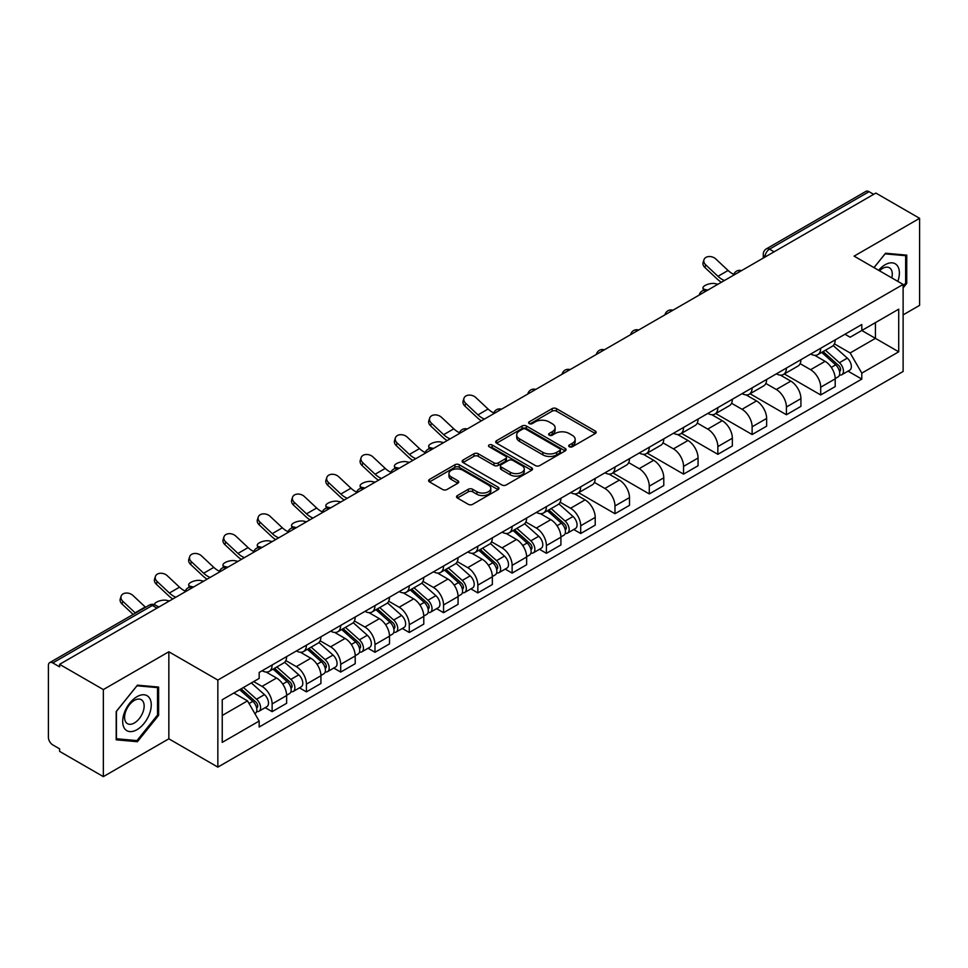 <?xml version="1.0" encoding="UTF-8"?>
<svg xmlns="http://www.w3.org/2000/svg" width="968" height="968" viewBox="0 0 968 968"><rect width="100%" height="100%" fill="white"/><g stroke="black" fill="none" stroke-linecap="round" stroke-linejoin="round"><path stroke-width="1.45" d="M569.341 446.756A2.13 1.234 0 0 0 572.354 446.756L595.272 433.531A3.049 1.767 0 0 0 596.167 432.285A3.049 1.767 0 0 0 595.272 431.038L556.443 408.617A3.049 1.767 0 0 0 552.135 408.617L529.206 421.854A2.13 1.234 0 0 0 528.589 422.726A2.13 1.234 0 0 0 529.206 423.597A2.13 1.234 0 0 0 532.231 423.597L535.195 421.879A9.765 5.639 0 0 1 549.001 421.879L552.244 423.742A9.765 5.639 0 0 1 555.1 427.735A9.765 5.639 0 0 1 552.244 431.716L549.267 433.434A2.13 1.234 0 0 0 548.65 434.305A2.13 1.234 0 0 0 549.267 435.176A2.13 1.234 0 0 0 552.292 435.176L555.257 433.458A9.765 5.639 0 0 1 569.063 433.458L572.306 435.334A9.765 5.639 0 0 1 575.161 439.315A9.765 5.639 0 0 1 572.306 443.308L569.341 445.014A2.13 1.234 0 0 0 568.712 445.885A2.13 1.234 0 0 0 569.341 446.756L569.341 445.014M457.428 495.555A3.049 1.767 0 0 0 456.533 496.79A3.049 1.767 0 0 0 457.428 498.036L468.318 504.328A3.049 1.767 0 0 0 472.638 504.328L498.096 489.639A3.049 1.767 0 0 0 498.98 488.392A3.049 1.767 0 0 0 498.096 487.146L459.255 464.725A3.049 1.767 0 0 0 454.948 464.725L429.489 479.426A3.049 1.767 0 0 0 428.594 480.673A3.049 1.767 0 0 0 429.489 481.907L442.654 489.505A3.049 1.767 0 0 0 446.962 489.505L457.864 483.226A3.049 1.767 0 0 0 458.747 481.979A3.049 1.767 0 0 0 457.864 480.733L451.33 476.958A8.155 4.707 0 0 1 448.946 473.63A8.155 4.707 0 0 1 453.98 469.274A8.155 4.707 0 0 1 462.873 470.303L488.441 485.053A8.155 4.707 0 0 1 490.824 488.392A8.155 4.707 0 0 1 485.791 492.736A8.155 4.707 0 0 1 476.897 491.72L472.638 489.264A3.049 1.767 0 0 0 468.318 489.264L457.428 495.555L457.428 498.036L468.318 491.792L468.318 489.264M217.848 680.068L168.843 651.766L103.346 689.579L59.605 664.338L875.859 193.068L919.6 218.32L854.103 256.133L903.12 284.435L217.848 680.068L217.848 767.116L903.12 371.482L903.12 284.435M535.413 465.596A3.049 1.767 0 0 0 539.733 465.596L565.179 450.894A3.049 1.767 0 0 0 566.074 449.648A3.049 1.767 0 0 0 565.179 448.414L526.35 425.993A3.049 1.767 0 0 0 522.042 425.993L496.584 440.682A3.049 1.767 0 0 0 495.689 441.928A3.049 1.767 0 0 0 496.584 443.175L535.413 465.596M489.989 447.216A2.13 1.234 0 0 1 492.155 447.519L531.601 470.291L506.179 484.968A3.049 1.767 0 0 1 501.872 484.968L463.031 462.547L463.031 460.054A3.049 1.767 0 0 0 462.147 461.3A3.049 1.767 0 0 0 463.031 462.547M463.031 460.054L473.933 453.762A3.049 1.767 0 0 1 478.24 453.762L493.995 462.861A3.049 1.767 0 0 0 498.302 462.861L505.538 458.687A3.049 1.767 0 0 0 506.433 457.44A3.049 1.767 0 0 0 505.538 456.194L489.142 446.732A2.13 1.234 0 0 1 488.513 445.861A2.13 1.234 0 0 1 489.832 444.711A2.13 1.234 0 0 1 492.155 444.977L531.638 467.774A3.049 1.767 0 0 1 532.533 469.02A3.049 1.767 0 0 1 531.638 470.266L531.638 467.774M103.346 689.579L103.346 776.626L59.605 751.386L59.605 748.845L52.792 744.912A6.219 3.594 -120 0 1 48.4 737.289L48.4 665.476A6.219 3.594 -120 0 1 49.683 662.632L149.241 605.145A6.219 3.594 60 0 1 152.351 605.46L52.792 662.935A6.219 3.594 -120 0 0 49.683 662.632M903.12 314.89L919.6 305.368L919.6 218.32M103.346 776.626L168.843 738.814L217.848 767.116M59.605 664.338L59.605 666.867L52.792 662.935M774.11 251.825L769.487 249.163A6.219 3.594 60 0 0 766.378 248.849L865.949 191.374A6.219 3.594 60 0 1 869.046 191.676L769.487 249.163A6.219 3.594 120 0 0 765.095 256.774L765.095 257.028M873.668 194.338L869.046 191.676M820.695 348.262A14.302 8.252 60 0 1 817.742 354.675L832.25 346.302A14.302 8.252 -120 0 0 835.202 339.877M800.112 363.653L810.591 369.703A14.302 8.252 60 0 1 820.695 387.212L835.202 378.839A14.302 8.252 -120 0 0 825.099 361.33L814.717 355.329M835.202 378.839L835.202 386.583L820.695 394.956L784.334 373.963M817.742 354.675A14.302 8.252 60 0 1 810.7 354.034M820.695 387.212L820.695 394.956M786.415 368.046A14.302 8.252 60 0 1 783.451 374.471L797.959 366.098A14.302 8.252 -120 0 0 800.923 359.673M750.055 393.758L786.415 414.752L800.923 406.366L800.923 398.635A14.302 8.252 -120 0 0 790.808 381.126L780.426 375.124M783.451 374.471A14.302 8.252 60 0 1 776.421 373.829M765.833 383.449L776.3 389.499A14.302 8.252 60 0 1 786.415 407.008L786.415 414.752M752.124 387.841A14.302 8.252 60 0 1 749.171 394.266L763.679 385.893A14.302 8.252 -120 0 0 766.632 379.468M715.763 413.554L752.124 434.535L766.632 426.162L766.632 418.43A14.302 8.252 -120 0 0 756.528 400.921L746.146 394.92M749.171 394.266A14.302 8.252 60 0 1 742.129 393.613M731.542 403.245L742.02 409.295A14.302 8.252 60 0 1 752.124 426.803L752.124 434.535M717.845 407.637A14.302 8.252 60 0 1 714.88 414.062L729.388 405.689A14.302 8.252 -120 0 0 732.352 399.264M681.484 433.337L717.845 454.331L732.352 445.958L732.352 438.226A14.302 8.252 -120 0 0 722.237 420.705L711.855 414.715M714.88 414.062A14.302 8.252 60 0 1 707.85 413.409M697.262 423.04L707.729 429.09A14.302 8.252 60 0 1 717.845 446.599L717.845 454.331M683.553 427.433A14.302 8.252 60 0 1 680.601 433.858L695.097 425.484A14.302 8.252 -120 0 0 698.061 419.059M647.193 453.133L683.553 474.126L698.061 465.753L698.061 458.021A14.302 8.252 -120 0 0 687.958 440.5L677.576 434.511M680.601 433.858A14.302 8.252 60 0 1 673.559 433.204M662.971 442.836L673.45 448.874A14.302 8.252 60 0 1 683.553 466.394L683.553 474.126M649.274 447.228A14.302 8.252 60 0 1 646.309 453.653L660.817 445.268A14.302 8.252 -120 0 0 663.782 438.855M612.913 472.928L649.274 493.922L663.782 485.549L663.782 477.805A14.302 8.252 -120 0 0 653.666 460.296L643.284 454.307M646.309 453.653A14.302 8.252 60 0 1 639.279 453M628.692 462.619L639.158 468.669A14.302 8.252 60 0 1 649.274 486.19L649.274 493.922M614.982 467.024A14.302 8.252 60 0 1 612.03 473.437L626.526 465.064A14.302 8.252 -120 0 0 629.49 458.651M578.622 492.724L614.982 513.718L629.49 505.344L629.49 497.6A14.302 8.252 -120 0 0 619.387 480.092L609.005 474.102M612.03 473.437A14.302 8.252 60 0 1 604.988 472.795M594.4 482.415L604.879 488.465A14.302 8.252 60 0 1 614.982 505.974L614.982 513.718M580.703 486.819A14.302 8.252 60 0 1 577.739 493.232L592.247 484.859A14.302 8.252 -120 0 0 595.211 478.446M573.746 529.496L580.703 533.513L595.211 525.14L595.211 517.396A14.302 8.252 -120 0 0 585.096 499.887L574.714 493.898M577.739 493.232A14.302 8.252 60 0 1 570.709 492.591M560.121 502.211L570.588 508.26A14.302 8.252 60 0 1 580.703 525.769L580.703 533.513M546.412 506.615A14.302 8.252 60 0 1 543.459 513.028L557.955 504.655A14.302 8.252 -120 0 0 560.92 498.242M539.466 549.292L546.412 553.309L560.92 544.936L560.92 537.192A14.302 8.252 -120 0 0 550.816 519.683L540.434 513.693M543.459 513.028A14.302 8.252 60 0 1 536.417 512.387M525.83 522.006L536.308 528.056A14.302 8.252 60 0 1 546.412 545.565L546.412 553.309M512.132 526.41A14.302 8.252 60 0 1 509.168 532.823L523.676 524.45A14.302 8.252 -120 0 0 526.64 518.037M505.175 569.087L512.132 573.104L526.64 564.731L526.64 556.987A14.302 8.252 -120 0 0 516.525 539.479L506.143 533.477M509.168 532.823A14.302 8.252 60 0 1 502.138 532.182M491.55 541.802L502.017 547.852A14.302 8.252 60 0 1 512.132 565.36L512.132 573.104M477.841 546.206A14.302 8.252 60 0 1 474.889 552.619L489.384 544.246A14.302 8.252 -120 0 0 492.349 537.833M470.896 588.883L477.841 592.9L492.349 584.527L492.349 576.783A14.302 8.252 -120 0 0 482.245 559.274L471.864 553.273M474.889 552.619A14.302 8.252 60 0 1 467.846 551.978M457.259 561.597L467.738 567.647A14.302 8.252 60 0 1 477.841 585.156L477.841 592.9M443.562 566.002A14.302 8.252 60 0 1 440.597 572.415L455.105 564.041A14.302 8.252 -120 0 0 458.07 557.616M436.604 608.678L443.562 612.696L458.07 604.322L458.07 596.578A14.302 8.252 -120 0 0 447.954 579.07L437.572 573.068M440.597 572.415A14.302 8.252 60 0 1 433.567 571.773M422.98 581.393L433.446 587.443A14.302 8.252 60 0 1 443.562 604.952L443.562 612.696M409.27 585.785A14.302 8.252 60 0 1 406.318 592.21L420.814 583.837A14.302 8.252 -120 0 0 423.778 577.412M402.325 628.474L409.27 632.491L423.778 624.106L423.778 616.374A14.302 8.252 -120 0 0 413.675 598.865L403.293 592.864M406.318 592.21A14.302 8.252 60 0 1 399.276 591.569M388.688 601.188L399.167 607.239A14.302 8.252 60 0 1 409.27 624.747L409.27 632.491M374.991 605.581A14.302 8.252 60 0 1 372.027 612.006L386.534 603.633A14.302 8.252 -120 0 0 389.499 597.208M368.034 648.27L374.991 652.275L389.499 643.901L389.499 636.17A14.302 8.252 -120 0 0 379.383 618.661L369.002 612.659M372.027 612.006A14.302 8.252 60 0 1 364.996 611.352M354.409 620.984L364.875 627.034A14.302 8.252 60 0 1 374.991 644.543L374.991 652.275M340.7 625.376A14.302 8.252 60 0 1 337.747 631.801L352.243 623.428A14.302 8.252 -120 0 0 355.208 617.003M333.754 668.065L340.7 672.07L355.208 663.697L355.208 655.965A14.302 8.252 -120 0 0 345.104 638.444L334.722 632.455M337.747 631.801A14.302 8.252 60 0 1 330.705 631.148M320.118 640.78L330.596 646.83A14.302 8.252 60 0 1 340.7 664.338L340.7 672.07M306.42 645.172A14.302 8.252 60 0 1 303.456 651.597L317.964 643.212A14.302 8.252 -120 0 0 320.928 636.799M299.463 687.849L306.42 691.866L320.928 683.493L320.928 675.749A14.302 8.252 -120 0 0 310.813 658.24L300.431 652.25M303.456 651.597A14.302 8.252 60 0 1 296.426 650.944M285.838 660.575L296.305 666.613A14.302 8.252 60 0 1 306.42 684.134L306.42 691.866M272.129 664.968A14.302 8.252 60 0 1 269.177 671.393L283.672 663.007A14.302 8.252 -120 0 0 286.637 656.594M265.184 707.644L272.129 711.661L286.637 703.288L286.637 695.544A14.302 8.252 -120 0 0 276.533 678.036L266.152 672.046M269.177 671.393A14.302 8.252 60 0 1 262.134 670.739M253.677 681.593L262.026 686.409A14.302 8.252 60 0 1 272.129 703.93L272.129 711.661M844.979 334.238L850.146 337.215L898.715 309.179L875.423 322.622L875.423 338.364L850.146 352.957L834.404 343.858M222.241 715.473L247.518 700.88L259.17 721.051L222.241 742.371L222.241 699.731L259.17 678.423L259.17 672.457L861.798 324.534L861.798 330.487L898.715 351.808L861.798 373.128L850.146 352.957M898.715 309.179L898.715 351.808M259.17 721.051L259.17 727.016L861.798 379.093L861.798 373.128M903.12 287.919L906.738 283.406L906.738 255.128L885.538 253.241L873.983 267.616M168.843 651.766L168.843 738.814M116.196 739.818L137.408 741.718L158.619 715.34L158.619 687.062L137.408 685.163L116.196 711.54L116.196 739.818M247.518 700.88L233.893 693.015M848.029 371.143L861.798 379.093M905.649 282.777L906.738 283.406M135.169 740.423L137.408 741.718M157.518 714.699L158.619 715.34M570.188 447.059L572.306 445.837A9.765 5.639 0 0 0 575.161 441.856L575.161 439.315M555.1 427.735L555.1 430.276A9.765 5.639 0 0 1 552.244 434.257L550.126 435.479M595.272 431.038L595.272 433.531L556.443 411.158A3.049 1.767 0 0 0 552.135 411.158L530.065 423.899M565.143 450.919L526.35 428.534A3.049 1.767 0 0 0 522.042 428.534L496.62 443.199M559.794 450.531A2.13 1.234 0 0 0 560.411 449.648A2.13 1.234 0 0 0 559.794 448.777L525.709 429.102A2.13 1.234 0 0 0 522.684 429.102L519.562 430.905A9.765 5.639 0 0 0 516.694 434.898A9.765 5.639 0 0 0 519.562 438.879L542.854 452.334A9.765 5.639 0 0 0 556.66 452.334L559.794 450.531L559.794 453.06A2.13 1.234 0 0 0 560.411 452.189L560.411 449.648M516.694 434.898L516.694 437.427A9.765 5.639 0 0 0 519.562 441.42L519.562 438.879M559.794 453.06L556.66 454.875A9.765 5.639 0 0 1 542.854 454.875L519.562 441.42M463.079 462.571L473.933 456.303L473.933 453.762M506.433 457.44L506.433 459.981A3.049 1.767 0 0 1 505.538 461.216L498.302 465.39A3.049 1.767 0 0 1 493.995 465.39L478.24 456.303A3.049 1.767 0 0 0 473.933 456.303M510.33 472.287A8.155 4.707 0 0 0 519.223 473.316A8.155 4.707 0 0 0 524.269 468.96A8.155 4.707 0 0 0 521.873 465.632L512.871 460.429A3.049 1.767 0 0 0 508.551 460.429L501.327 464.604A3.049 1.767 0 0 0 500.432 465.85A3.049 1.767 0 0 0 501.327 467.096L510.33 472.287L510.33 474.828A8.155 4.707 0 0 0 519.223 475.845A8.155 4.707 0 0 0 524.269 471.501L524.269 468.96M500.432 465.85L500.432 468.379A3.049 1.767 0 0 0 501.327 469.625L501.327 467.096M510.33 474.828L501.327 469.625M490.824 488.392L490.824 490.921A8.155 4.707 0 0 1 485.791 495.277A8.155 4.707 0 0 1 476.897 494.261L472.638 491.792A3.049 1.767 0 0 0 468.318 491.792M448.946 473.63L448.946 476.171A8.155 4.707 0 0 0 451.33 479.499L451.33 476.958M457.816 483.238L451.33 479.499M498.048 489.663L459.255 467.266A3.049 1.767 0 0 0 454.948 467.266L429.526 481.931M717.941 284.253L714.977 283.6A7.151 2.71 -13.1 0 0 707.039 284.568A7.151 2.71 -13.1 0 0 702.962 288.149A7.151 2.71 -13.1 0 0 704.873 289.444L707.838 290.085M821.687 352.388L835.662 364.863A7.768 4.489 60 0 1 838.106 376.879L835.202 378.548M822.062 352.727L828.632 356.514M823.102 351.578L838.651 365.456A3.727 2.154 60 0 1 839.813 371.216A3.727 2.154 60 0 1 839.474 371.349M825.426 350.234L839.401 362.697A7.768 4.489 60 0 1 841.833 374.713A7.768 4.489 60 0 1 839.486 374.967M833.218 345.564L847.315 358.136A7.768 4.489 60 0 1 849.747 370.151L841.833 374.713M733.792 274.355A19.275 11.12 60 0 1 728.081 270.471L715.824 258.988A7.151 5.167 17.7 0 0 708.927 256.544A7.151 5.167 17.7 0 0 703.966 259.739A7.151 5.167 17.7 0 0 705.72 264.833L704.873 267.483A7.151 5.167 -162.3 0 1 703.119 262.401L703.966 259.739M724.427 280.502A19.275 11.12 60 0 1 717.966 276.303L705.72 264.833M704.873 267.483L717.119 278.966A23.317 13.455 -120 0 0 721.378 282.269M897.832 281.385A20.207 11.664 120 0 0 897.469 265.873A20.207 11.664 120 0 0 878.617 270.29M891.794 277.889A13.83 7.986 120 0 0 890.959 269.225A13.83 7.986 120 0 0 889.41 267.785A13.83 7.986 120 0 0 879.464 270.774M874.019 267.64L885.091 253.858L905.649 255.697L905.649 283.092L903.12 286.238M904.281 254.911L905.649 255.697M149.338 697.795A20.207 11.664 120 0 0 129.833 703.022A20.207 11.664 120 0 0 124.594 728.577A20.207 11.664 120 0 0 144.111 723.35A20.207 11.664 120 0 0 149.338 697.795M142.84 701.147A13.83 7.986 120 0 0 141.28 699.707A13.83 7.986 120 0 0 128.417 706.168A13.83 7.986 120 0 0 125.9 722.225A13.83 7.986 120 0 0 127.449 723.665A13.83 7.986 120 0 0 140.324 717.203A13.83 7.986 120 0 0 142.84 701.147M136.972 740.58L116.426 738.753L116.426 711.347L136.972 685.792L157.518 687.619L157.518 715.025L136.972 740.58M156.163 686.832L157.518 687.619M443.659 442.606L440.694 441.965A7.151 2.71 -13.1 0 0 432.756 442.921A7.151 2.71 -13.1 0 0 428.679 446.502A7.151 2.71 -13.1 0 0 430.591 447.797L433.555 448.438M547.404 510.753L561.38 523.216A7.768 4.489 60 0 1 563.824 535.231L560.92 536.901M547.779 511.08L554.349 514.879M548.82 509.93L564.368 523.809A3.727 2.154 60 0 1 565.53 529.569A3.727 2.154 60 0 1 565.191 529.714M551.143 508.587L565.118 521.062A7.768 4.489 60 0 1 567.55 533.078A7.768 4.489 60 0 1 565.203 533.32M558.935 503.917L573.032 516.489A7.768 4.489 60 0 1 575.464 528.504L567.55 533.078M409.379 462.401L406.415 461.748A7.151 2.71 -13.1 0 0 398.465 462.716A7.151 2.71 -13.1 0 0 394.387 466.298A7.151 2.71 -13.1 0 0 396.299 467.592L399.264 468.234M513.125 530.549L527.088 543.012A7.768 4.489 60 0 1 529.532 555.027L526.628 556.697M513.488 530.875L520.07 534.675M514.528 529.726L530.077 543.605A3.727 2.154 60 0 1 531.25 549.364A3.727 2.154 60 0 1 530.912 549.509M516.864 528.383L530.827 540.858A7.768 4.489 60 0 1 533.271 552.873A7.768 4.489 60 0 1 530.924 553.115M524.644 523.712L538.74 536.284A7.768 4.489 60 0 1 541.185 548.299L533.271 552.873M375.088 482.197L372.123 481.544A7.151 2.71 -13.1 0 0 364.186 482.512A7.151 2.71 -13.1 0 0 360.108 486.093A7.151 2.71 -13.1 0 0 362.02 487.388L364.984 488.029M478.833 550.332L492.809 562.807A7.768 4.489 60 0 1 495.253 574.823L492.349 576.492M479.208 550.671L485.779 554.47M480.249 549.521L495.798 563.4A3.727 2.154 60 0 1 496.959 569.16A3.727 2.154 60 0 1 496.62 569.293M482.572 548.178L496.548 560.641A7.768 4.489 60 0 1 498.98 572.657A7.768 4.489 60 0 1 496.632 572.911M490.365 543.508L504.461 556.08A7.768 4.489 60 0 1 506.893 568.095L498.98 572.657M340.809 501.993L337.844 501.339A7.151 2.71 -13.1 0 0 329.894 502.307A7.151 2.71 -13.1 0 0 325.817 505.889A7.151 2.71 -13.1 0 0 327.728 507.184L330.693 507.825M444.554 570.128L458.517 582.603A7.768 4.489 60 0 1 460.962 594.618L458.058 596.288M444.917 570.467L451.499 574.254M445.958 569.317L461.506 583.196A3.727 2.154 60 0 1 462.68 588.955A3.727 2.154 60 0 1 462.341 589.088M448.293 567.974L462.256 580.437A7.768 4.489 60 0 1 464.7 592.452A7.768 4.489 60 0 1 462.353 592.706M456.073 563.303L470.17 575.875A7.768 4.489 60 0 1 472.614 587.891L464.7 592.452M306.517 521.776L303.553 521.135A7.151 2.71 -13.1 0 0 295.615 522.103A7.151 2.71 -13.1 0 0 291.537 525.684A7.151 2.71 -13.1 0 0 293.449 526.979L296.414 527.62M410.263 589.923L424.238 602.399A7.768 4.489 60 0 1 426.682 614.414L423.778 616.084M410.638 590.262L417.208 594.049M411.678 589.113L427.227 602.979A3.727 2.154 60 0 1 428.388 608.751A3.727 2.154 60 0 1 428.05 608.884M414.001 587.77L427.977 600.233A7.768 4.489 60 0 1 430.409 612.248A7.768 4.489 60 0 1 428.062 612.502M421.794 583.087L435.89 595.671A7.768 4.489 60 0 1 438.322 607.686L430.409 612.248M272.238 541.572L269.273 540.931A7.151 2.71 -13.1 0 0 261.324 541.899A7.151 2.71 -13.1 0 0 257.246 545.468A7.151 2.71 -13.1 0 0 259.158 546.763L262.122 547.416M375.983 609.719L389.947 622.182A7.768 4.489 60 0 1 392.391 634.197L389.487 635.879M376.346 610.046L382.929 613.845M377.387 608.908L392.935 622.775A3.727 2.154 60 0 1 394.109 628.547A3.727 2.154 60 0 1 393.77 628.68M379.722 607.565L393.686 620.028A7.768 4.489 60 0 1 396.13 632.043A7.768 4.489 60 0 1 393.782 632.298M387.502 602.882L401.599 615.466A7.768 4.489 60 0 1 404.043 627.482L396.13 632.043M237.946 561.367L234.982 560.726A7.151 2.71 -13.1 0 0 227.044 561.682A7.151 2.71 -13.1 0 0 222.967 565.264A7.151 2.71 -13.1 0 0 224.878 566.558L227.843 567.212M341.692 629.515L355.667 641.978A7.768 4.489 60 0 1 358.112 653.993L355.208 655.675M342.067 629.841L348.637 633.641M343.108 628.704L358.656 642.57A3.727 2.154 60 0 1 359.818 648.342A3.727 2.154 60 0 1 359.479 648.475M345.431 627.361L359.406 639.824A7.768 4.489 60 0 1 361.838 651.839A7.768 4.489 60 0 1 359.491 652.093M353.223 622.678L367.32 635.262A7.768 4.489 60 0 1 369.752 647.277L361.838 651.839M203.667 581.163L200.703 580.522A7.151 2.71 -13.1 0 0 192.753 581.478A7.151 2.71 -13.1 0 0 188.675 585.059A7.151 2.71 -13.1 0 0 190.587 586.354L193.552 587.007M307.413 649.31L321.376 661.773A7.768 4.489 60 0 1 323.82 673.788L320.916 675.47M307.776 649.637L314.358 653.436M308.816 648.5L324.365 662.366A3.727 2.154 60 0 1 325.538 668.138A3.727 2.154 60 0 1 325.2 668.271M311.151 647.156L325.115 659.619A7.768 4.489 60 0 1 327.559 671.635A7.768 4.489 60 0 1 325.212 671.889M318.932 642.474L333.028 655.058A7.768 4.489 60 0 1 335.472 667.073L327.559 671.635M169.376 600.959L166.411 600.317A7.151 2.71 -13.1 0 0 158.716 601.188A7.151 2.71 -13.1 0 0 154.372 604.649M273.121 669.106L287.097 681.569A7.768 4.489 60 0 1 289.541 693.584L286.637 695.266M273.496 669.433L280.067 673.232M274.537 668.295L290.085 682.162A3.727 2.154 60 0 1 291.247 687.933A3.727 2.154 60 0 1 290.908 688.066M276.86 666.952L290.836 679.415A7.768 4.489 60 0 1 293.268 691.43A7.768 4.489 60 0 1 290.92 691.684M284.652 662.269L298.749 674.841A7.768 4.489 60 0 1 301.181 686.856L293.268 691.43M157.736 606.464L159.272 606.803M493.789 412.925A19.275 11.12 60 0 1 488.078 409.028L475.832 397.558A7.151 5.167 17.7 0 0 468.923 395.101A7.151 5.167 17.7 0 0 463.962 398.296A7.151 5.167 17.7 0 0 465.717 403.39L464.87 406.052A7.151 5.167 -162.3 0 1 463.115 400.958L463.962 398.296M484.436 419.059A19.275 11.12 60 0 1 477.974 414.873L465.717 403.39M464.87 406.052L477.127 417.523A23.317 13.455 -120 0 0 481.374 420.826M459.51 432.72A19.275 11.12 60 0 1 453.798 428.824L441.541 417.353A7.151 5.167 17.7 0 0 434.644 414.897A7.151 5.167 17.7 0 0 429.683 418.091A7.151 5.167 17.7 0 0 431.438 423.185L430.591 425.847A7.151 5.167 -162.3 0 1 428.836 420.753L429.683 418.091M450.144 438.855A19.275 11.12 60 0 1 443.683 434.668L431.438 423.185M430.591 425.847L442.836 437.318A23.317 13.455 -120 0 0 447.095 440.621M425.218 452.516A19.275 11.12 60 0 1 419.507 448.62L407.262 437.137A7.151 5.167 17.7 0 0 400.353 434.692A7.151 5.167 17.7 0 0 395.392 437.887A7.151 5.167 17.7 0 0 397.146 442.981L396.299 445.643A7.151 5.167 -162.3 0 1 394.545 440.549L395.392 437.887M415.865 458.651A19.275 11.12 60 0 1 409.404 454.452L397.146 442.981M396.299 445.643L408.544 457.114A23.317 13.455 -120 0 0 412.804 460.417M390.939 472.311A19.275 11.12 60 0 1 385.228 468.415L372.97 456.932A7.151 5.167 17.7 0 0 366.073 454.488A7.151 5.167 17.7 0 0 361.112 457.683A7.151 5.167 17.7 0 0 362.867 462.777L362.02 465.439A7.151 5.167 -162.3 0 1 360.265 460.344L361.112 457.683M381.574 478.446A19.275 11.12 60 0 1 375.112 474.247L362.867 462.777M362.02 465.439L374.265 476.909A23.317 13.455 -120 0 0 378.524 480.213M356.647 492.095A19.275 11.12 60 0 1 350.936 488.211L338.691 476.728A7.151 5.167 17.7 0 0 331.782 474.284A7.151 5.167 17.7 0 0 326.821 477.478A7.151 5.167 17.7 0 0 328.575 482.572L327.728 485.222A7.151 5.167 -162.3 0 1 325.974 480.128L326.821 477.478M347.294 498.242A19.275 11.12 60 0 1 340.833 494.043L328.575 482.572M327.728 485.222L339.974 496.705A23.317 13.455 -120 0 0 344.233 500.008M322.368 511.89A19.275 11.12 60 0 1 316.657 508.006L304.4 496.524A7.151 5.167 17.7 0 0 297.503 494.079A7.151 5.167 17.7 0 0 292.542 497.274A7.151 5.167 17.7 0 0 294.296 502.368L293.449 505.018A7.151 5.167 -162.3 0 1 291.695 499.924L292.542 497.274M313.003 518.037A19.275 11.12 60 0 1 306.541 513.839L294.296 502.368M293.449 505.018L305.694 516.501A23.317 13.455 -120 0 0 309.954 519.804M288.077 531.686A19.275 11.12 60 0 1 282.366 527.802L270.12 516.319A7.151 5.167 17.7 0 0 263.211 513.875A7.151 5.167 17.7 0 0 258.25 517.069A7.151 5.167 17.7 0 0 260.005 522.151L259.158 524.813A7.151 5.167 -162.3 0 1 257.403 519.719L258.25 517.069M278.724 537.833A19.275 11.12 60 0 1 272.262 533.634L260.005 522.151M259.158 524.813L271.403 536.296A23.317 13.455 -120 0 0 275.662 539.599M253.797 551.482A19.275 11.12 60 0 1 248.086 547.598L235.829 536.115A7.151 5.167 17.7 0 0 228.932 533.67A7.151 5.167 17.7 0 0 223.971 536.853A7.151 5.167 17.7 0 0 225.726 541.947L224.878 544.609A7.151 5.167 -162.3 0 1 223.124 539.515L223.971 536.853M244.432 557.629A19.275 11.12 60 0 1 237.971 553.43L225.726 541.947M224.878 544.609L237.124 556.092A23.317 13.455 -120 0 0 241.383 559.395M219.506 571.277A19.275 11.12 60 0 1 213.795 567.381L201.55 555.91A7.151 5.167 17.7 0 0 194.641 553.466A7.151 5.167 17.7 0 0 189.68 556.648A7.151 5.167 17.7 0 0 191.434 561.742L190.587 564.404A7.151 5.167 -162.3 0 1 188.833 559.31L189.68 556.648M210.153 577.424A19.275 11.12 60 0 1 203.691 573.225L191.434 561.742M190.587 564.404L202.832 575.887A23.317 13.455 -120 0 0 207.091 579.191M185.227 591.073A19.275 11.12 60 0 1 179.516 587.177L167.258 575.706A7.151 5.167 17.7 0 0 160.361 573.262A7.151 5.167 17.7 0 0 155.4 576.444A7.151 5.167 17.7 0 0 157.155 581.538L156.308 584.2A7.151 5.167 -162.3 0 1 154.553 579.106L155.4 576.444M175.861 597.208A19.275 11.12 60 0 1 169.4 593.021L157.155 581.538M156.308 584.2L168.553 595.683A23.317 13.455 -120 0 0 172.812 598.974M239.689 689.664L252.805 701.364A7.768 4.489 60 0 1 255.249 713.38L254.862 713.597M239.822 689.591L245.787 693.028M241.105 688.853L255.794 701.957A3.727 2.154 60 0 1 256.968 707.729A3.727 2.154 60 0 1 256.629 707.862M243.428 687.51L256.544 699.211A7.768 4.489 60 0 1 258.988 711.226A7.768 4.489 60 0 1 256.641 711.468M251.341 682.936L264.458 694.637A7.768 4.489 60 0 1 266.902 706.652L258.988 711.226M145.563 607.275A19.275 11.12 60 0 1 145.224 606.972L132.979 595.501A7.151 5.167 17.7 0 0 126.07 593.045A7.151 5.167 17.7 0 0 121.109 596.24A7.151 5.167 17.7 0 0 122.863 601.334L122.016 603.996A7.151 5.167 -162.3 0 1 120.262 598.902L121.109 596.24M135.447 613.119A19.275 11.12 60 0 1 135.121 612.817L122.863 601.334M122.016 603.996L133.16 614.438M765.313 256.895L765.095 256.774A6.219 3.594 0 0 1 763.28 254.233L763.28 258.081M306.42 684.134L320.928 675.749M340.7 664.338L355.208 655.965M374.991 644.543L389.499 636.17M409.27 624.747L423.778 616.374M443.562 604.952L458.07 596.578M477.841 585.156L492.349 576.783M512.132 565.36L526.64 556.987M546.412 545.565L560.92 537.192M580.703 525.769L595.211 517.396M614.982 505.974L629.49 497.6M649.274 486.19L663.782 477.805M683.553 466.394L698.061 458.021M717.845 446.599L732.352 438.226M752.124 426.803L766.632 418.43M786.415 407.008L800.923 398.635M272.129 703.93L286.637 695.544M262.026 686.409L276.533 678.036M296.305 666.613L310.813 658.24M330.596 646.83L345.104 638.444M364.875 627.034L379.383 618.661M399.167 607.239L413.675 598.865M433.446 587.443L447.954 579.07M467.738 567.647L482.245 559.274M502.017 547.852L516.525 539.479M536.308 528.056L550.816 519.683M570.588 508.26L585.096 499.887M604.879 488.465L619.387 480.092M639.158 468.669L653.666 460.296M673.45 448.874L687.958 440.5M707.729 429.09L722.237 420.705M742.02 409.295L756.528 400.921M776.3 389.499L790.808 381.126M810.591 369.703L825.099 361.33M740.98 270.955A6.219 3.594 120 0 0 738.233 272.54M706.688 290.751A6.219 3.594 120 0 0 703.942 292.336M672.409 310.534A6.219 3.594 120 0 0 669.662 312.119M638.118 330.33A6.219 3.594 120 0 0 635.371 331.915M603.838 350.126A6.219 3.594 120 0 0 601.092 351.711M569.547 369.921A6.219 3.594 120 0 0 566.8 371.506M535.268 389.717A6.219 3.594 120 0 0 532.521 391.302M500.976 409.512A6.219 3.594 120 0 0 498.23 411.097M466.697 429.308A6.219 3.594 120 0 0 463.95 430.893M432.406 449.104A6.219 3.594 120 0 0 429.659 450.689M398.126 468.899A6.219 3.594 120 0 0 395.38 470.484M363.835 488.695A6.219 3.594 120 0 0 361.088 490.28M329.556 508.49A6.219 3.594 120 0 0 326.809 510.063M295.264 528.274A6.219 3.594 120 0 0 292.517 529.859M260.985 548.069A6.219 3.594 120 0 0 258.238 549.655M226.694 567.865A6.219 3.594 120 0 0 223.947 569.45M192.414 587.661A6.219 3.594 120 0 0 189.667 589.246M156.973 608.122L152.351 605.46A6.219 3.594 120 0 1 155.461 605.145A6.219 6.219 0 0 0 149.241 605.145M572.306 445.837L572.306 443.308M549.267 435.176L549.267 433.434M552.244 434.257L552.244 431.716M529.206 423.597L529.206 421.854M552.135 411.158L552.135 408.617M556.443 411.158L556.443 408.617M496.584 443.175L496.584 440.682M522.042 428.534L522.042 425.993M526.35 428.534L526.35 425.993M565.179 450.894L565.179 448.414M542.854 454.875L542.854 452.334M556.66 454.875L556.66 452.334M478.24 456.303L478.24 453.762M493.995 465.39L493.995 462.861M498.302 465.39L498.302 462.861M505.538 461.216L505.538 458.687M492.155 447.519L492.155 444.977M472.638 491.792L472.638 489.264M476.897 494.261L476.897 491.72M457.864 483.226L457.864 480.733M429.489 481.907L429.489 479.426M454.948 467.266L454.948 464.725M459.255 467.266L459.255 464.725M498.096 489.639L498.096 487.146M704.873 289.444L705.031 290.146M835.662 364.863L831.306 367.38M840.587 369.51L839.195 370.32M847.315 358.136L839.401 362.697M717.966 276.303L728.081 270.471M430.591 447.797L430.748 448.511M561.38 523.216L557.024 525.733M566.304 527.862L564.901 528.673M573.032 516.489L565.118 521.062M396.299 467.592L396.469 468.294M527.088 543.012L522.732 545.529M532.025 547.658L530.621 548.469M538.74 536.284L530.827 540.858M362.02 487.388L362.177 488.09M492.809 562.807L488.453 565.324M497.733 567.454L496.33 568.264M504.461 556.08L496.548 560.641M327.728 507.184L327.898 507.885M458.517 582.603L454.161 585.12M463.454 587.249L462.051 588.06M470.17 575.875L462.256 580.437M293.449 526.979L293.606 527.681M424.238 602.399L419.882 604.903M429.163 607.045L427.759 607.856M435.89 595.671L427.977 600.233M259.158 546.763L259.327 547.477M389.947 622.182L385.591 624.699M394.884 626.84L393.48 627.651M401.599 615.466L393.686 620.028M224.878 566.558L225.036 567.272M355.667 641.978L351.311 644.494M360.592 646.636L359.189 647.447M367.32 635.262L359.406 639.824M190.587 586.354L190.756 587.068M321.376 661.773L317.02 664.29M326.313 666.432L324.909 667.242M333.028 655.058L325.115 659.619M287.097 681.569L282.741 684.086M292.021 686.227L290.618 687.026M298.749 674.841L290.836 679.415M477.974 414.873L488.078 409.028M443.683 434.668L453.798 428.824M409.404 454.452L419.507 448.62M375.112 474.247L385.228 468.415M340.833 494.043L350.936 488.211M306.541 513.839L316.657 508.006M272.262 533.634L282.366 527.802M237.971 553.43L248.086 547.598M203.691 573.225L213.795 567.381M169.4 593.021L179.516 587.177M252.805 701.364L249.054 703.53M257.742 706.023L256.339 706.821M264.458 694.637L256.544 699.211M135.121 612.817L145.224 606.972M741.5 270.641A6.219 6.219 0 0 0 733.526 275.251M707.221 290.436A6.219 6.219 0 0 0 699.235 295.046M672.929 310.232A6.219 6.219 0 0 0 664.955 314.842M638.65 330.027A6.219 6.219 0 0 0 630.664 334.638M604.359 349.823A6.219 6.219 0 0 0 596.385 354.433M570.079 369.619A6.219 6.219 0 0 0 562.093 374.229M535.788 389.414A6.219 6.219 0 0 0 527.814 394.012M501.509 409.21A6.219 6.219 0 0 0 493.523 413.808M467.217 429.005A6.219 6.219 0 0 0 459.243 433.603M432.938 448.801A6.219 6.219 0 0 0 424.952 453.399M398.647 468.597A6.219 6.219 0 0 0 390.673 473.195M364.367 488.38A6.219 6.219 0 0 0 356.381 492.99M330.076 508.176A6.219 6.219 0 0 0 322.102 512.786M295.797 527.971A6.219 6.219 0 0 0 287.811 532.582M261.505 547.767A6.219 6.219 0 0 0 253.531 552.377M227.226 567.563A6.219 6.219 0 0 0 219.24 572.173M192.934 587.358A6.219 6.219 0 0 0 184.961 591.968M158.788 607.069L155.461 605.145M766.378 248.849A6.219 6.219 0 0 0 763.28 254.233M703.494 290.412L702.962 288.149M429.211 448.777L428.679 446.502M394.92 468.572L394.387 466.298M360.641 488.368L360.108 486.093M326.349 508.152L325.817 505.889M292.07 527.947L291.537 525.684M257.778 547.743L257.246 545.468M223.499 567.538L222.967 565.264M189.208 587.334L188.675 585.059"/></g></svg>
